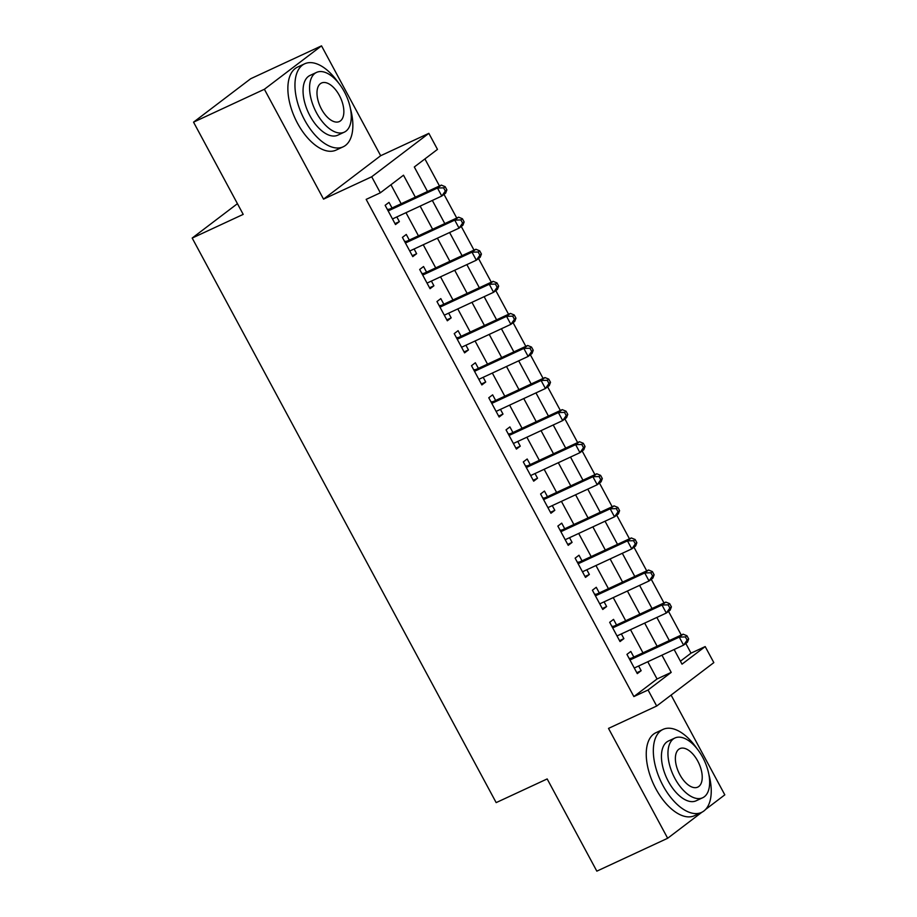 <?xml version="1.0" encoding="UTF-8"?>
<svg xmlns="http://www.w3.org/2000/svg" width="917" height="917" viewBox="0 0 917 917"><rect width="100%" height="100%" fill="white"/><g stroke="black" fill="none" stroke-linecap="round" stroke-linejoin="round"><path stroke-width="1.38" d="M680.425 661.203L691.017 653.156L705.184 646.577L713.827 662.613L656.687 706.033L648.055 689.997L671.21 672.39L661.948 655.174M705.609 809.436L724.808 794.844L671.095 695.086M656.687 706.033L608.51 728.396L667.668 838.264L596.829 871.15L547.174 778.934L496.166 802.616L192.192 238.065L243.2 214.383L193.544 122.156L250.685 78.736L321.523 45.85L264.383 89.27L323.541 199.138L371.706 176.775L428.847 133.343L437.478 149.391L414.312 166.986L427.517 191.515M323.541 199.138L380.67 155.718L321.523 45.85M380.67 155.718L428.847 133.343M691.017 653.156L685.801 643.447M681.262 635.034L668.527 611.375M664 602.962L651.253 579.292M646.726 570.89L633.979 547.22M629.452 538.806L616.705 515.136M612.178 506.734L599.443 483.064M594.915 474.651L582.169 450.992M577.641 442.579L564.895 418.909M560.367 410.507L547.621 386.836M543.093 378.423L530.347 354.753M525.819 346.351L513.084 322.681M508.557 314.267L495.81 290.609M491.283 282.195L478.536 258.525M474.009 250.123L461.262 226.453M456.735 218.04L444 194.37M439.472 185.968L424.915 158.939M667.668 838.264L701.952 812.21M193.544 122.156L264.383 89.27M633.83 657.065L630.804 651.448L626.941 654.383L637.304 673.628L641.166 670.694L638.633 665.994M616.556 624.993L613.53 619.376L609.667 622.311L620.03 641.556L623.892 638.622L621.359 633.922M599.282 592.909L596.256 587.293L592.405 590.227L602.767 609.473L606.618 606.538L604.097 601.839M582.008 560.837L578.994 555.221L575.131 558.155L585.493 577.401L589.356 574.466L586.823 569.766M564.734 528.754L561.72 523.149L557.857 526.083L568.219 545.328L572.082 542.394L569.549 537.694M547.472 496.682L544.446 491.065L540.583 493.999L550.945 513.245L554.808 510.31L552.275 505.611M530.198 464.61L527.172 458.993L523.309 461.927L533.683 481.173L537.534 478.238L535.012 473.539M512.924 432.526L509.898 426.909L506.046 429.844L516.409 449.089L520.271 446.155L517.738 441.455M495.65 400.454L492.635 394.837L488.772 397.772L499.135 417.017L502.997 414.083L500.464 409.383M478.387 368.37L475.361 362.765L471.498 365.7L481.861 384.945L485.723 382.011L483.19 377.311M461.113 336.298L458.087 330.682L454.224 333.616L464.587 352.862L468.449 349.927L465.916 345.228M443.839 304.226L440.813 298.61L436.962 301.544L447.324 320.79L451.175 317.855L448.654 313.155M426.565 272.143L423.551 266.526L419.688 269.46L430.05 288.706L433.913 285.772L431.38 281.072M409.291 240.071L406.277 234.454L402.414 237.388L412.776 256.634L416.639 253.7L414.106 249M415.332 197.166L403.503 175.204L380.337 192.811L366.17 199.39L633.876 696.576L657.042 678.97L647.78 661.753M642.966 652.824L630.506 629.681M625.692 620.74L613.232 597.597M608.418 588.668L595.958 565.525M591.156 556.596L578.684 533.442M573.882 524.513L561.422 501.37M556.608 492.44L544.148 469.298M539.334 460.357L526.874 437.214M522.071 428.285L509.6 405.142M504.797 396.213L492.337 373.059M487.523 364.129L475.063 340.986M470.249 332.057L457.789 308.914M452.975 299.974L440.515 276.831M435.713 267.902L423.241 244.759M418.439 235.829L405.979 212.675M401.165 203.746L390.94 184.753M392.029 207.987L389.003 202.382L385.14 205.316L395.502 224.562L399.365 221.627L396.832 216.928M237.434 203.677L192.192 238.065M633.876 696.576L648.055 689.997M380.337 192.811L371.706 176.775M674.133 649.511L682.019 664.172L705.184 646.577M432.331 200.445L444.791 223.588M449.605 232.517L462.065 255.66M466.868 264.6L479.339 287.743M484.142 296.672L496.601 319.815M501.416 328.756L513.875 351.899M518.69 360.828L531.149 383.971M535.964 392.9L548.423 416.043M553.226 424.984L565.697 448.126M570.5 457.056L582.96 480.199M587.774 489.139L600.234 512.282M605.048 521.211L617.508 544.354M622.311 553.283L634.782 576.426M639.585 585.367L652.044 608.51M656.859 617.439L669.318 640.582M657.134 646.244L644.674 623.101M639.86 614.161L627.4 591.018M622.586 582.089L610.126 558.946M605.323 550.017L592.863 526.874M588.049 517.933L575.589 494.79M570.775 485.861L558.315 462.718M553.501 453.777L541.041 430.635M536.239 421.705L523.767 398.563M518.965 389.633L506.505 366.491M501.691 357.55L489.231 334.407M484.417 325.478L471.957 302.335M467.143 293.394L454.683 270.251M449.88 261.322L437.409 238.179M432.606 229.25L420.146 206.107M657.042 678.97L671.21 672.39M395.009 223.645L399.365 221.627M412.283 255.717L416.639 253.7M429.557 287.8L433.913 285.772M446.831 319.873L451.175 317.855M464.094 351.956L468.449 349.927M481.368 384.028L485.723 382.011M498.642 416.1L502.997 414.083M515.916 448.184L520.271 446.155M533.19 480.256L537.534 478.238M550.452 512.339L554.808 510.31M567.726 544.411L572.082 542.394M585 576.484L589.356 574.466M602.274 608.567L606.618 606.538M619.548 640.639L623.892 638.622M636.811 672.723L641.166 670.694M446.877 189.888L445.146 186.678L443.61 187.847L445.33 191.057L446.877 189.888L445.651 193.12L441.788 196.055L392.487 218.945M445.33 191.057L441.788 196.055L437.466 188.031L441.329 185.096L389.759 209.042A3.657 3.106 -127.2 0 1 388.579 209.305L387.295 209.317M388.166 210.921L437.466 188.031L443.61 187.847M445.146 186.678L441.329 185.096M338.396 82.771A45.747 23.842 65.1 0 0 304.639 63.812A45.747 23.842 65.1 0 0 304.604 119.978A45.747 23.842 65.1 0 0 343.176 146.812A45.747 23.842 65.1 0 0 350.477 108.791M304.639 63.812L297.555 67.101A45.747 23.842 65.1 0 0 297.521 123.268A45.747 23.842 65.1 0 0 336.08 150.101L343.176 146.812M344.288 132.163L337.777 135.189A32.943 17.159 -114.9 0 1 310.003 115.874A32.943 17.159 -114.9 0 1 310.026 75.435L316.548 72.409A32.943 17.159 65.1 0 0 316.525 112.848A32.943 17.159 65.1 0 0 344.288 132.163A32.943 17.159 65.1 0 0 344.322 91.723A32.943 17.159 65.1 0 0 316.548 72.409M321.466 109.1A21.229 11.061 65.1 0 0 339.359 121.548A21.229 11.061 65.1 0 0 339.382 95.483A21.229 11.061 65.1 0 0 321.477 83.034A21.229 11.061 65.1 0 0 321.466 109.1M696.782 748.364A45.747 23.842 65.1 0 0 663.025 729.405A45.747 23.842 65.1 0 0 662.98 785.571A45.747 23.842 65.1 0 0 701.551 812.405A45.747 23.842 65.1 0 0 708.852 774.372M663.025 729.405L655.942 732.694A45.747 23.842 65.1 0 0 655.896 788.861A45.747 23.842 65.1 0 0 694.467 815.694L701.551 812.405M702.674 797.756L696.163 800.782A32.943 17.159 -114.9 0 1 668.39 781.467A32.943 17.159 -114.9 0 1 668.413 741.028L674.935 738.002A32.943 17.159 65.1 0 0 674.901 778.441A32.943 17.159 65.1 0 0 702.674 797.756A32.943 17.159 65.1 0 0 702.697 757.316A32.943 17.159 65.1 0 0 674.935 738.002M679.852 774.682A21.229 11.061 65.1 0 0 697.745 787.13A21.229 11.061 65.1 0 0 697.757 761.076A21.229 11.061 65.1 0 0 679.864 748.627A21.229 11.061 65.1 0 0 679.852 774.682M464.151 221.96L462.42 218.75L460.873 219.931L462.604 223.129L464.151 221.96L462.925 225.192L459.062 228.127L409.75 251.017M462.604 223.129L459.062 228.127L454.74 220.114L458.603 217.18L407.033 241.125A3.657 3.106 -127.2 0 1 405.853 241.377L404.569 241.389M405.44 243.005L454.74 220.114L460.873 219.931M462.42 218.75L458.603 217.18M481.425 254.032L479.694 250.834L478.147 252.003L479.878 255.213L481.425 254.032L480.187 257.276L476.324 260.21L427.024 283.101M479.878 255.213L476.324 260.21L472.014 252.186L475.877 249.252L424.296 273.197A3.657 3.106 -127.2 0 1 423.115 273.461L421.843 273.461M422.703 275.077L472.014 252.186L478.147 252.003M479.694 250.834L475.877 249.252M498.688 286.115L496.968 282.906L495.421 284.075L497.152 287.285L498.688 286.115L497.461 289.348L493.598 292.282L444.298 315.173M497.152 287.285L493.598 292.282L489.288 284.259L493.14 281.336L441.57 305.269A3.657 3.106 -127.2 0 1 440.389 305.533L439.105 305.544M439.977 307.161L489.288 284.259L495.421 284.075M496.968 282.906L493.14 281.336M515.962 318.188L514.242 314.978L512.695 316.159L514.414 319.368L515.962 318.188L514.735 321.431L510.872 324.354L461.572 347.256M514.414 319.368L510.872 324.354L506.551 316.342L510.414 313.408L458.844 337.353A3.657 3.106 -127.2 0 1 457.663 337.605L456.379 337.616M457.251 339.233L506.551 316.342L512.695 316.159M514.242 314.978L510.414 313.408M533.236 350.271L531.505 347.062L529.969 348.231L531.688 351.44L533.236 350.271L532.009 353.503L528.146 356.438L478.834 379.329M531.688 351.44L528.146 356.438L523.825 348.414L527.688 345.48L476.118 369.425A3.657 3.106 -127.2 0 1 474.937 369.689L473.653 369.7M474.525 371.305L523.825 348.414L529.969 348.231M531.505 347.062L527.688 345.48M550.509 382.343L548.779 379.134L547.231 380.314L548.962 383.512L550.509 382.343L549.272 385.576L545.42 388.51L496.108 411.401M548.962 383.512L545.42 388.51L541.099 380.498L544.962 377.563L493.392 401.508A3.657 3.106 -127.2 0 1 492.2 401.761L490.927 401.772M491.799 403.388L541.099 380.498L547.231 380.314M548.779 379.134L544.962 377.563M567.783 414.415L566.053 411.217L564.505 412.386L566.236 415.596L567.783 414.415L566.546 417.659L562.683 420.594L513.382 443.484M566.236 415.596L562.683 420.594L558.373 412.57L562.236 409.635L510.654 433.581A3.657 3.106 -127.2 0 1 509.474 433.844L508.201 433.844M509.061 435.46L558.373 412.57L564.505 412.386M566.053 411.217L562.236 409.635M585.046 446.499L583.327 443.289L581.779 444.458L583.51 447.668L585.046 446.499L583.82 449.731L579.957 452.666L530.656 475.556M583.51 447.668L579.957 452.666L575.635 444.642L579.498 441.719L527.928 465.653A3.657 3.106 -127.2 0 1 526.748 465.916L525.464 465.928M526.335 467.532L575.635 444.642L581.779 444.458M583.327 443.289L579.498 441.719M602.32 478.571L600.589 475.361L599.053 476.542L600.773 479.751L602.32 478.571L601.093 481.815L597.231 484.738L547.93 507.628M600.773 479.751L597.231 484.738L592.909 476.725L596.772 473.791L545.202 497.736A3.657 3.106 -127.2 0 1 544.022 497.988L542.738 498M543.609 499.616L592.909 476.725L599.053 476.542M600.589 475.361L596.772 473.791M619.594 510.654L617.863 507.445L616.316 508.614L618.047 511.824L619.594 510.654L618.367 513.887L614.505 516.821L565.193 539.712M618.047 511.824L614.505 516.821L610.183 508.797L614.046 505.863L562.476 529.808A3.657 3.106 -127.2 0 1 561.296 530.072L560.012 530.083M560.883 531.688L610.183 508.797L616.316 508.614M617.863 507.445L614.046 505.863M636.868 542.726L635.137 539.517L633.59 540.698L635.321 543.896L636.868 542.726L635.63 545.959L631.779 548.893L582.467 571.784M635.321 543.896L631.779 548.893L627.457 540.881L631.32 537.947L579.75 561.892A3.657 3.106 -127.2 0 1 578.558 562.144L577.286 562.155M578.146 563.772L627.457 540.881L633.59 540.698M635.137 539.517L631.32 537.947M654.13 574.799L652.411 571.6L650.864 572.77L652.595 575.979L654.13 574.799L652.904 578.042L649.041 580.977L599.741 603.867M652.595 575.979L649.041 580.977L644.731 572.953L648.583 570.019L597.013 593.964A3.657 3.106 -127.2 0 1 595.832 594.227L594.548 594.227M595.42 595.844L644.731 572.953L650.864 572.77M652.411 571.6L648.583 570.019M671.404 606.882L669.685 603.673L668.138 604.842L669.857 608.051L671.404 606.882L670.178 610.114L666.315 613.049L617.015 635.939M669.857 608.051L666.315 613.049L661.994 605.025L665.857 602.091L614.287 626.036A3.657 3.106 -127.2 0 1 613.106 626.3L611.822 626.311M612.694 627.916L661.994 605.025L668.138 604.842M669.685 603.673L665.857 602.091M688.678 638.954L686.948 635.745L685.412 636.925L687.131 640.135L688.678 638.954L687.452 642.187L683.589 645.121L634.289 668.012M687.131 640.135L683.589 645.121L679.268 637.109L683.131 634.174L631.561 658.119A3.657 3.106 -127.2 0 1 630.38 658.372L629.096 658.383M629.968 659.999L679.268 637.109L685.412 636.925M686.948 635.745L683.131 634.174M387.662 209.993L388.579 209.305M387.914 210.451L389.759 209.042M404.936 242.077L405.853 241.377M405.176 242.524L407.033 241.125M422.21 274.149L423.115 273.461M422.45 274.607L424.296 273.197M439.484 306.221L440.389 305.533M439.724 306.679L441.57 305.269M456.746 338.304L457.663 337.605M456.998 338.751L458.844 337.353M474.02 370.376L474.937 369.689M474.261 370.835L476.118 369.425M491.294 402.46L492.2 401.761M491.535 402.907L493.392 401.508M508.568 434.532L509.474 433.844M508.809 434.99L510.654 433.581M525.831 466.604L526.748 465.916M526.083 467.062L527.928 465.653M543.105 498.688L544.022 497.988M543.357 499.135L545.202 497.736M560.379 530.76L561.296 530.072M560.619 531.218L562.476 529.808M577.653 562.843L578.558 562.144M577.893 563.29L579.75 561.892M594.927 594.915L595.832 594.227M595.167 595.374L597.013 593.964M612.189 626.987L613.106 626.3M612.441 627.446L614.287 626.036M629.463 659.071L630.38 658.372M629.704 659.518L631.561 658.119"/></g></svg>
